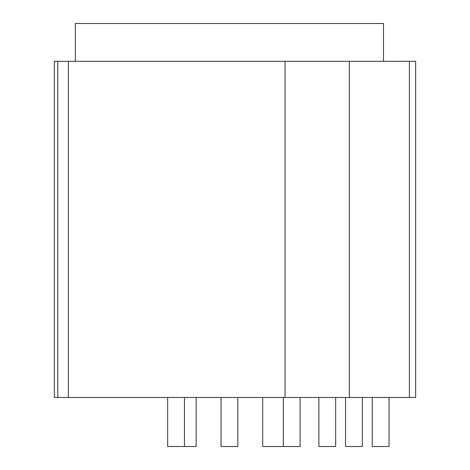 <?xml version="1.0" encoding="UTF-8"?>
<svg xmlns="http://www.w3.org/2000/svg" width="470" height="470" viewBox="0 0 470 470"><rect width="100%" height="100%" fill="white"/><g stroke="black" fill="none" stroke-linecap="round" stroke-linejoin="round"><path stroke-width="0.7" d="M57.787 61.317L415.65 61.317L415.65 397.479L54.35 397.479L54.35 61.317L57.787 61.317L57.787 397.479M300.095 397.479L300.095 446.5L283.287 446.5L283.287 397.479M283.287 446.5L262.701 446.5L262.701 397.479M237.838 397.479L237.838 446.5L221.029 446.5L221.029 397.479M196.166 397.479L196.166 446.5L167.661 446.5L167.661 397.479M362.352 397.479L362.352 446.5L345.55 446.5L345.55 397.479M335.674 397.479L335.674 446.5L318.866 446.5L318.866 397.479M389.037 397.479L389.037 446.5L372.228 446.5L372.228 397.479M184.469 446.5L184.469 397.479M68.356 61.317L68.356 397.479M383.502 61.317L383.502 23.5L75.359 23.5L75.359 61.317M349.322 61.317L349.322 397.479M285.055 61.317L285.055 397.479M409.417 61.317L409.417 397.479"/></g></svg>
